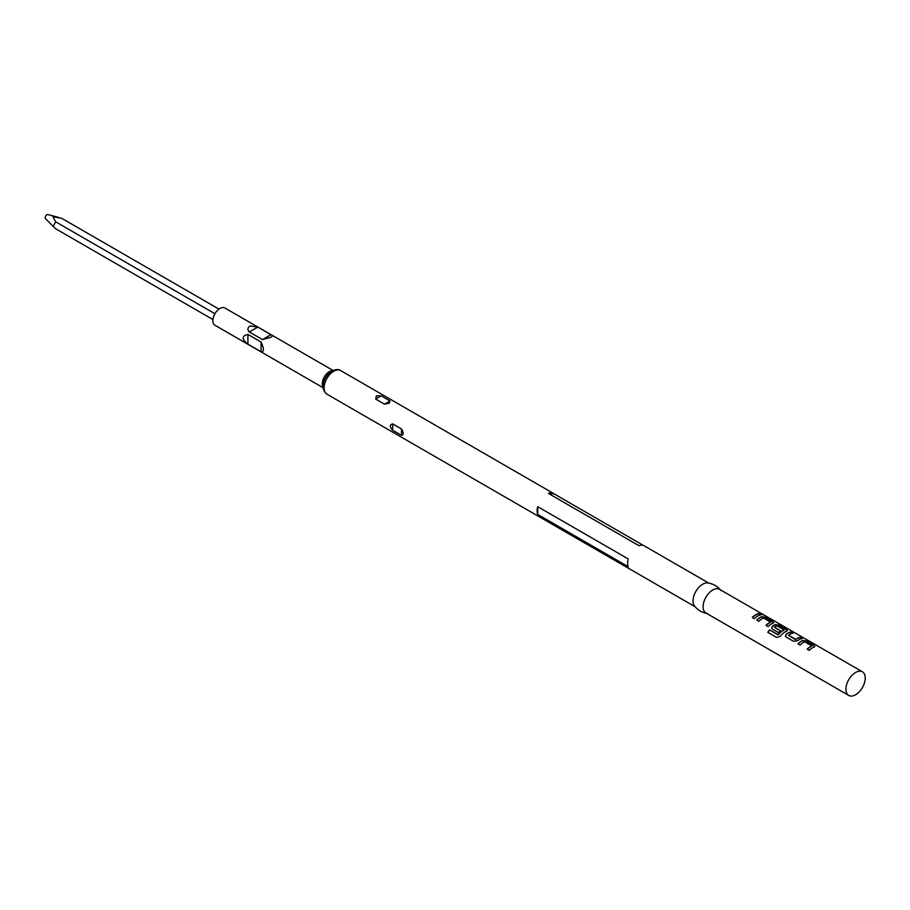 <?xml version="1.0" encoding="UTF-8"?>
<svg xmlns="http://www.w3.org/2000/svg" width="910" height="910" viewBox="0 0 910 910"><rect width="100%" height="100%" fill="white"/><g stroke="black" fill="none" stroke-linecap="round" stroke-linejoin="round"><path stroke-width="1.36" d="M763.24 614.887L763.115 614.819C760.783 613.556 760.077 613.397 761.022 614.33M761.113 614.079L763.251 614.568C760.896 613.306 760.191 613.135 761.113 614.079L760.521 613.488M763.911 615.001L763.115 614.819M862.407 671.796L719.582 589.339A13.661 7.883 120 0 0 712.746 590.01A13.661 7.883 120 0 0 703.828 602.045A13.661 7.883 120 0 0 705.921 612.987L848.746 695.445A13.661 7.883 120 0 0 855.582 694.774A13.661 7.883 120 0 0 864.5 682.739A13.661 7.883 120 0 0 862.407 671.796A13.661 7.883 120 0 0 855.582 672.479A13.661 7.883 120 0 0 846.653 684.513A13.661 7.883 120 0 0 848.746 695.445M759.008 613.533A13.661 7.883 120 0 0 755.653 614.785A13.661 7.883 120 0 0 752.263 617.446L754.367 618.663A13.661 7.883 120 0 1 757.757 616.002A13.661 7.883 120 0 1 761.124 614.75L758.94 613.795A13.366 7.724 120 0 0 755.653 615.012A13.366 7.724 120 0 0 752.411 617.537M772.954 623.213L772.886 621.541L765.492 617.276L761.613 616.661A13.661 7.883 120 0 0 760.157 617.378A13.661 7.883 120 0 0 756.767 620.051L758.872 621.268A13.661 7.883 120 0 1 762.261 618.595A13.661 7.883 120 0 1 763.444 618.004L770.554 622.11A13.661 7.883 120 0 0 769.382 622.702A13.661 7.883 120 0 0 765.992 625.375L768.097 626.592A13.661 7.883 120 0 1 771.487 623.93A13.661 7.883 120 0 1 772.954 623.213L773.716 622.577M786.684 631.142L786.615 629.47L779.222 625.204L775.343 624.59A13.661 7.883 120 0 0 773.887 625.307A13.661 7.883 120 0 0 772.397 626.296L771.703 628.241L772.465 629.117L778.516 632.609A13.661 7.883 120 0 1 780.564 630.835L774.558 627.183A13.661 7.883 120 0 1 775.764 626.398A13.661 7.883 120 0 1 776.947 625.796L784.056 629.902A13.661 7.883 120 0 0 782.873 630.505A13.661 7.883 120 0 0 778.152 634.657L769.53 629.902A13.661 7.883 120 0 0 767.824 632.325L776.696 637.455L780.245 636.317A13.661 7.883 120 0 1 785.216 631.859A13.661 7.883 120 0 1 786.684 631.142L787.446 630.505M790.983 631.995A13.661 7.883 120 0 0 787.616 633.235A13.661 7.883 120 0 0 786.126 634.224L785.432 636.17L786.194 637.045L793.588 641.311L797.467 640.777A13.661 7.883 120 0 1 798.946 639.776A13.661 7.883 120 0 1 802.313 638.536L800.197 637.318A13.661 7.883 120 0 0 796.841 638.558A13.661 7.883 120 0 0 795.624 639.343L788.515 635.237A13.661 7.883 120 0 1 789.721 634.452A13.661 7.883 120 0 1 793.088 633.212L790.904 632.245A13.366 7.724 120 0 0 787.616 633.462A13.366 7.724 120 0 0 786.16 634.441L786.126 634.224M814.143 646.987L814.075 645.327L806.681 641.061L802.802 640.447A13.661 7.883 120 0 0 801.346 641.163A13.661 7.883 120 0 0 797.956 643.825L800.061 645.053A13.661 7.883 120 0 1 803.45 642.38A13.661 7.883 120 0 1 804.633 641.789L811.743 645.884A13.661 7.883 120 0 0 810.571 646.487A13.661 7.883 120 0 0 807.181 649.148L809.286 650.377A13.661 7.883 120 0 1 812.676 647.704A13.661 7.883 120 0 1 814.143 646.987L814.905 646.362M720.97 590.579C717.569 586.29 713.156 583.742 707.741 582.935A13.661 7.883 120 0 0 702.691 584.209A13.661 7.883 120 0 0 694.262 594.776A13.661 7.883 120 0 0 694.466 605.946C697.868 610.223 702.281 612.771 707.696 613.579M392.688 430.248C389.571 426.858 389.571 424.731 392.688 423.878L401.526 428.974C403.71 432.91 403.71 435.025 401.526 435.344L392.688 430.248L392.688 423.878M537.73 506.688A13.661 7.883 120 0 0 537.73 514.446L537.73 506.688L628.253 558.956A13.661 7.883 120 0 0 628.253 566.714L537.73 514.446M389.207 403.221L384.475 404.142L375.648 399.035L376.433 395.839L381.165 395.85L389.992 400.957L389.207 403.221M261.056 351.76L247.918 344.173C241.65 339.134 241.65 335.881 247.918 334.425L261.056 342.001C264.162 348.883 264.162 352.136 261.056 351.76L261.056 342.001M333.071 370.461L224.861 307.989A9.953 5.744 120 0 0 219.89 308.479A9.953 5.744 120 0 0 213.384 317.249A9.953 5.744 120 0 0 214.908 325.234L323.107 387.705M270.179 337.519L262.467 339.566L249.329 331.979C247.281 329.818 247.52 327.793 250.057 325.905L257.78 327.099L270.907 334.687C272.954 335.619 272.716 336.552 270.179 337.519M214.908 313.734L55.658 221.801L52.916 216.728L61.698 218.309L218.946 309.093M58.445 217.365L47.889 214.555A2.423 1.399 120 0 0 46.876 214.749A2.423 1.399 120 0 0 45.352 216.716A2.423 1.399 120 0 0 45.5 218.684L53.224 226.419L55.658 221.801M212.906 319.546L55.658 228.763L53.224 226.419M554.213 493.937A13.661 7.883 120 0 0 553.61 493.516A13.661 7.883 120 0 0 548.4 493.413L554.213 493.937L643.461 545.465M708.776 583.105L644.132 545.784A13.661 7.883 120 0 0 638.922 545.682L548.4 493.413M760.726 614.83L758.94 613.795M772.92 623.464L772.817 621.803L765.424 617.537L761.579 616.912A13.366 7.724 120 0 0 760.157 617.617A13.366 7.724 120 0 0 756.915 620.142M770.554 622.11L770.531 622.349A13.366 7.724 120 0 0 769.382 622.94A13.366 7.724 120 0 0 766.14 625.466M786.649 631.381L786.547 629.731L779.153 625.466L775.309 624.84A13.366 7.724 120 0 0 773.887 625.545A13.366 7.724 120 0 0 772.431 626.512L771.748 628.355M784.056 629.902L784.033 630.152A13.366 7.724 120 0 0 782.873 630.732A13.366 7.724 120 0 0 778.243 634.805L778.152 634.657M780.416 630.937L774.558 627.365M777.982 634.873L769.53 629.902M769.621 630.05A13.366 7.724 120 0 0 767.972 632.416M801.915 638.604L800.129 637.58A13.366 7.724 120 0 0 796.841 638.797A13.366 7.724 120 0 0 795.659 639.559L795.624 639.343M795.374 639.582L788.515 635.419M792.69 633.28L790.904 632.245M786.16 634.441L785.478 636.283M814.109 647.237L814.006 645.588L806.613 641.311L802.768 640.697A13.366 7.724 120 0 0 801.346 641.391A13.366 7.724 120 0 0 798.115 643.916M811.743 645.884L811.72 646.134A13.366 7.724 120 0 0 810.571 646.714A13.366 7.724 120 0 0 807.329 649.24M326.94 394.178C318.489 387.091 325.098 375.637 331.957 371.03C335.824 369.255 338.702 369.085 340.59 370.529A13.661 7.883 120 0 0 333.765 371.212A13.661 7.883 120 0 0 324.847 383.235A13.661 7.883 120 0 0 326.94 394.178L695.126 606.754M331.536 371.428A11.807 6.814 120 0 0 324.301 380.425A11.807 6.814 120 0 0 324.301 390.072M332.571 370.688A9.953 5.744 120 0 0 329.306 371.655A9.953 5.744 120 0 0 323.073 387.159M401.526 435.344L401.526 428.974M389.992 400.957L384.475 404.142M381.165 395.85L375.648 399.035M257.78 327.099L249.329 331.979M270.907 334.687L262.467 339.566M247.918 334.425L247.918 344.173M340.59 370.529L553.61 493.516"/></g></svg>
